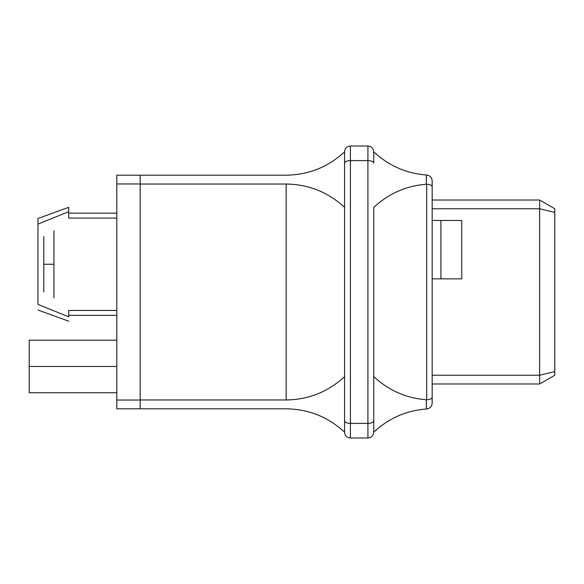 <?xml version="1.0" encoding="UTF-8"?>
<svg xmlns="http://www.w3.org/2000/svg" width="584" height="584" viewBox="0 0 584 584"><rect width="100%" height="100%" fill="white"/><g stroke="black" fill="none" stroke-linecap="round" stroke-linejoin="round"><path stroke-width="0.88" d="M344.56 432.16L344.56 151.84C328.077 167.082 308.608 174.871 286.16 175.2C308.608 174.871 328.077 167.082 344.56 151.84C344.932 148.321 346.881 146.372 350.4 146L367.92 146L350.4 146L350.4 423.4L367.92 423.4L367.92 160.6L350.4 160.6L367.92 160.6L367.92 146L367.92 423.4L350.4 423.4L350.4 438L367.92 438L350.4 438L350.4 146C346.881 146.372 344.932 148.321 344.56 151.84L344.56 163.016C344.932 161.564 346.881 160.753 350.4 160.6C346.881 160.753 344.932 161.564 344.56 163.016L344.56 207.393C328.077 192.151 308.608 184.362 286.16 184.033L140.16 184.033L140.16 399.967L140.16 184.033L286.16 184.033L286.16 399.967L286.16 184.033C308.608 184.362 328.077 192.151 344.56 207.393L344.56 376.607C328.077 391.849 308.608 399.639 286.16 399.967C308.608 399.639 328.077 391.849 344.56 376.607L344.56 420.984C344.932 422.436 346.881 423.247 350.4 423.4C346.881 423.247 344.932 422.436 344.56 420.984L344.56 432.16C328.077 416.918 308.608 409.129 286.16 408.8L140.16 408.8L286.16 408.8C308.608 409.129 328.077 416.918 344.56 432.16C344.932 435.679 346.881 437.628 350.4 438C346.881 437.628 344.932 435.679 344.56 432.16M140.16 399.967L286.16 399.967L140.16 399.967M140.16 175.2L286.16 175.2L140.16 175.2L140.16 183.96L116.8 183.96L116.8 400.04L140.16 400.04L140.16 183.96L140.16 408.8L116.8 408.8L116.8 175.2L140.16 175.2L116.8 175.2L116.8 183.96L140.16 183.96L140.16 175.2M426.7 399.77L426.7 184.23L426.32 184.237C406.114 185.858 388.594 193.581 373.76 207.393L373.76 376.607C388.594 390.419 406.114 398.142 426.32 399.763L426.7 399.77C430.021 399.551 431.846 398.748 432.16 397.354L432.16 186.646C431.846 185.252 430.021 184.449 426.7 184.23L426.7 399.77L426.32 399.763C406.114 398.142 388.594 390.419 373.76 376.607L373.76 432.16C373.388 435.679 371.439 437.628 367.92 438L367.92 423.4L367.92 438C371.439 437.628 373.388 435.679 373.76 432.16L373.76 420.984C373.388 422.436 371.439 423.247 367.92 423.4C371.439 423.247 373.388 422.436 373.76 420.984L373.76 207.393C388.594 193.581 406.114 185.858 426.32 184.237L426.32 174.996L426.7 175.025L426.32 174.996C406.114 173.375 388.594 165.659 373.76 151.84C388.594 165.659 406.114 173.375 426.32 174.996L426.32 184.237L426.7 184.23C430.021 184.449 431.846 185.252 432.16 186.646L432.16 180.85C431.846 177.5 430.021 175.558 426.7 175.025C430.021 175.558 431.846 177.5 432.16 180.85L432.16 397.354C431.846 398.748 430.021 399.551 426.7 399.77L426.32 399.763L426.32 409.004C406.114 410.625 388.594 418.341 373.76 432.16C388.594 418.341 406.114 410.625 426.32 409.004L426.32 399.763M426.7 408.975L426.32 409.004L426.7 408.975C430.021 408.442 431.846 406.5 432.16 403.15L432.16 397.354L432.16 403.15C431.846 406.5 430.021 408.442 426.7 408.975M373.76 151.84L373.76 163.016C373.388 161.564 371.439 160.753 367.92 160.6C371.439 160.753 373.388 161.564 373.76 163.016L373.76 151.84C373.388 148.321 371.439 146.372 367.92 146C371.439 146.372 373.388 148.321 373.76 151.84M43.8 264.26L43.8 292L43.8 236.52L43.8 264.26L53.918 264.26L53.918 230.68L53.918 297.84L53.918 264.26L43.8 264.26L43.8 292L43.8 264.26M53.918 264.26L53.918 230.68L53.918 264.26M37.96 218.511L68.708 207.32L68.708 211.7L37.96 224.095L37.96 218.511L37.96 224.095L68.708 211.7L68.708 218.088L116.8 218.088L68.708 218.088L68.708 207.32L37.96 218.511M68.708 213.16L116.8 213.16L68.708 213.16M68.708 316.82C68.708 322.623 68.708 322.623 68.708 316.82L37.96 304.425C37.96 311.805 37.96 311.805 37.96 304.425C37.96 311.805 37.96 311.805 37.96 304.425L37.96 224.095L68.708 211.7L37.96 224.095L37.96 304.425L68.708 316.82C68.708 322.623 68.708 322.623 68.708 316.82L68.708 310.433L68.708 316.82M539.631 383.98L432.16 383.98L539.631 383.98L539.631 208.78L432.16 208.78L539.631 208.78L539.631 200.02L432.16 200.02L539.631 200.02L539.631 208.78L554.8 212.408L554.8 375.22L554.8 208.78L554.8 212.408L539.631 208.78L539.631 375.22L432.16 375.22L539.631 375.22L554.8 371.592L539.631 375.22L539.631 383.98L554.8 375.22L539.631 383.98M461.769 220.46L461.769 278.86L461.769 220.46L440.92 220.46L440.92 278.86L461.769 278.86L440.92 278.86L440.92 220.46L432.16 220.46L461.769 220.46M116.8 310.433L68.708 310.433L116.8 310.433M29.2 366.46L29.2 392.74L29.2 340.18L29.2 366.46L116.8 366.46L29.2 366.46L29.2 392.74L29.2 366.46M116.8 400.04L116.8 408.8L140.16 408.8L140.16 400.04L116.8 400.04M432.16 278.86L440.92 278.86L432.16 278.86M554.8 208.78L539.631 200.02L554.8 208.78M68.708 321.2L37.96 310.009M116.8 315.36L68.708 315.36M29.2 392.74L116.8 392.74M29.2 340.18L116.8 340.18"/></g></svg>
